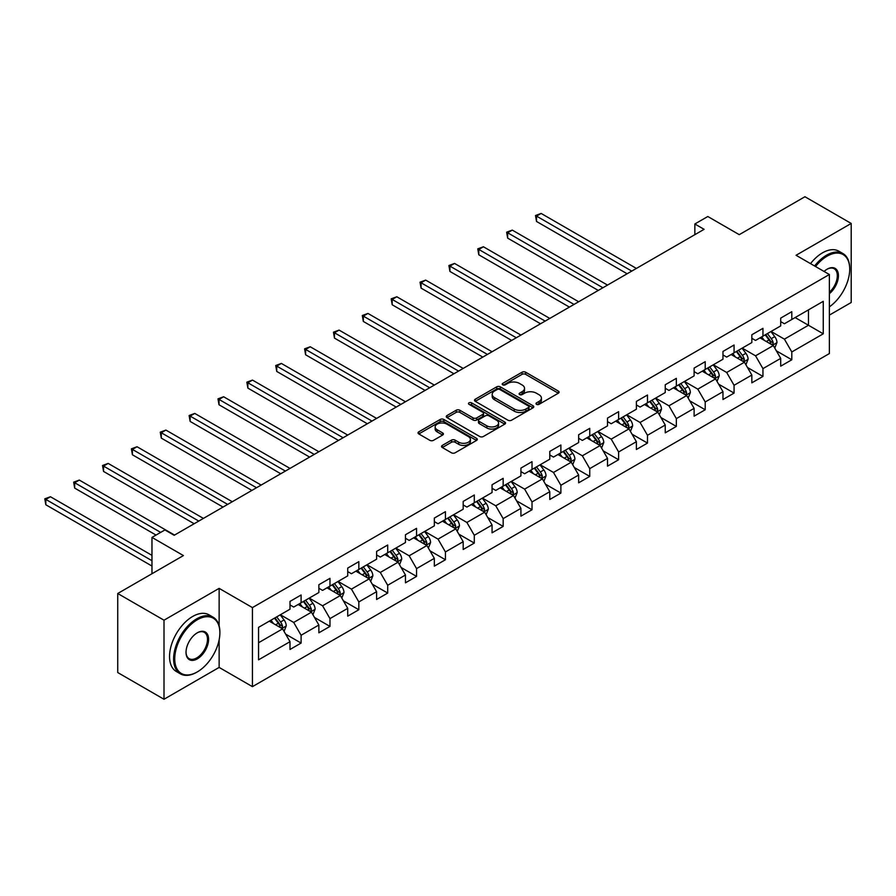<?xml version="1.0" encoding="UTF-8"?>
<svg xmlns="http://www.w3.org/2000/svg" width="896" height="896" viewBox="0 0 896 896"><rect width="100%" height="100%" fill="white"/><g stroke="black" fill="none" stroke-linecap="round" stroke-linejoin="round"><path stroke-width="1.34" d="M536.514 404.342A1.803 1.042 0 0 0 539.056 404.342L558.354 393.198A2.565 1.478 0 0 0 559.104 392.146A2.565 1.478 0 0 0 558.354 391.104L525.661 372.221A2.565 1.478 0 0 0 522.032 372.221L502.734 383.365A1.803 1.042 0 0 0 502.208 384.104A1.803 1.042 0 0 0 502.734 384.832A1.803 1.042 0 0 0 505.277 384.832L507.774 383.398A8.221 4.749 0 0 1 519.4 383.398L522.122 384.966A8.221 4.749 0 0 1 524.53 388.326A8.221 4.749 0 0 1 522.122 391.675L519.624 393.12A1.803 1.042 0 0 0 519.098 393.848A1.803 1.042 0 0 0 519.624 394.587A1.803 1.042 0 0 0 522.166 394.587L524.664 393.142A8.221 4.749 0 0 1 536.29 393.142L539.011 394.722A8.221 4.749 0 0 1 541.419 398.07A8.221 4.749 0 0 1 539.011 401.43L536.514 402.875A1.803 1.042 0 0 0 535.987 403.603A1.803 1.042 0 0 0 536.514 404.342L536.514 402.875M442.299 445.413A2.565 1.478 0 0 0 441.549 446.466A2.565 1.478 0 0 0 442.299 447.518L451.472 452.805A2.565 1.478 0 0 0 455.101 452.805L476.538 440.44A2.565 1.478 0 0 0 477.288 439.387A2.565 1.478 0 0 0 476.538 438.334L443.845 419.462A2.565 1.478 0 0 0 440.216 419.462L418.779 431.838A2.565 1.478 0 0 0 418.029 432.891A2.565 1.478 0 0 0 418.779 433.933L429.856 440.328A2.565 1.478 0 0 0 433.496 440.328L442.658 435.03A2.565 1.478 0 0 0 443.419 433.989A2.565 1.478 0 0 0 442.658 432.936L437.17 429.766A6.866 3.965 0 0 1 435.154 426.966A6.866 3.965 0 0 1 439.398 423.293A6.866 3.965 0 0 1 446.891 424.155L468.406 436.587A6.866 3.965 0 0 1 470.422 439.387A6.866 3.965 0 0 1 466.178 443.05A6.866 3.965 0 0 1 458.696 442.187L455.101 440.126A2.565 1.478 0 0 0 451.472 440.126L442.299 445.413L442.299 447.518M829.371 315.112L851.2 302.501L851.2 223.451L804.944 196.739L739.256 234.662L707.806 216.507L694.848 223.989L704.099 229.331L174.171 535.282L164.92 529.939L151.973 537.41L151.973 573.731M219.139 625.89L219.139 588.37L164.002 620.2L117.734 593.499L183.422 555.576L151.973 537.41M219.139 588.37L252.437 607.6L829.371 274.512L829.371 353.562L252.437 686.65L252.437 607.6M851.2 223.451L796.062 255.282L829.371 274.512M507.954 420.202A2.565 1.478 0 0 0 511.582 420.202L533.019 407.826A2.565 1.478 0 0 0 533.77 406.773A2.565 1.478 0 0 0 533.019 405.731L500.326 386.848A2.565 1.478 0 0 0 496.698 386.848L475.261 399.224A2.565 1.478 0 0 0 474.51 400.277A2.565 1.478 0 0 0 475.261 401.318L507.954 420.202M469.717 404.723A1.803 1.042 0 0 1 471.542 404.981L471.542 402.842L504.773 422.038A2.565 1.478 0 0 1 505.534 423.08A2.565 1.478 0 0 1 504.773 424.133L483.347 436.509A2.565 1.478 0 0 1 479.718 436.509L447.026 417.626L456.198 412.373L456.198 410.234L447.026 415.531A2.565 1.478 0 0 0 446.275 416.584A2.565 1.478 0 0 0 447.026 417.626L447.026 415.531M456.198 412.373A2.565 1.478 0 0 1 459.827 412.373L459.827 410.234A2.565 1.478 0 0 0 456.198 410.234M459.827 410.234L473.088 417.894A2.565 1.478 0 0 0 476.717 417.894L482.798 414.378A2.565 1.478 0 0 0 483.549 413.325A2.565 1.478 0 0 0 482.798 412.283L469 404.309A1.803 1.042 0 0 1 468.474 403.581A1.803 1.042 0 0 1 469.582 402.618A1.803 1.042 0 0 1 471.542 402.842M164.002 620.2L164.002 699.261L117.734 672.549L117.734 593.499M285.656 634.144L301.101 643.07L301.101 635.264L318.864 625.016L318.864 632.811L329.974 626.405L329.974 618.598L347.726 608.35L347.726 616.146L358.837 609.739L358.837 601.933L376.6 591.685L376.6 599.48L387.699 593.074L387.699 585.267L405.462 575.019L405.462 582.814L416.562 576.408L416.562 568.613L434.325 558.354L434.325 566.149L445.424 559.742L445.424 551.947L463.187 541.688L463.187 549.483L474.298 543.077L474.298 535.282L492.061 525.022L492.061 532.818L503.16 526.411L503.16 518.616L520.923 508.357L520.923 516.152L532.022 509.746L532.022 501.95L549.786 491.691L549.786 499.486L560.885 493.08L560.885 485.285L578.648 475.026L578.648 482.821L589.747 476.414L589.747 468.619L607.51 458.36L607.51 466.166L618.621 459.749L618.621 451.954L636.384 441.694L636.384 449.501L647.483 443.083L647.483 435.288L665.246 425.029L665.246 432.835L676.346 426.418L676.346 418.622L694.109 408.363L694.109 416.17L705.208 409.752L705.208 401.957L722.971 391.698L722.971 399.504L734.07 393.086L734.07 385.291L751.834 375.043L751.834 382.838L762.944 376.432L762.944 368.626L780.707 358.378L780.707 366.173L791.806 359.766L791.806 351.96L823.256 333.805L823.256 301.325L808.461 309.87L808.461 325.259L823.256 333.805M301.101 643.07L290.002 649.477L290.002 641.682L258.552 659.837L258.552 627.357L290.002 609.202L290.002 601.406L301.101 594.989L301.101 602.795L318.864 592.536L318.864 584.741L329.974 578.323L329.974 586.13L347.726 575.87L347.726 568.075L358.837 561.658L358.837 569.464L376.6 559.205L376.6 551.41L387.699 545.003L387.699 552.798L405.462 542.539L405.462 534.744L416.562 528.338L416.562 536.133L434.325 525.874L434.325 518.078L445.424 511.672L445.424 519.467L463.187 509.208L463.187 501.413L474.298 495.006L474.298 502.802L492.061 492.542L492.061 484.747L503.16 478.341L503.16 486.136L520.923 475.877L520.923 468.082L532.022 461.675L532.022 469.47L549.786 459.211L549.786 451.416L560.885 445.01L560.885 452.805L578.648 442.557L578.648 434.75L589.747 428.344L589.747 436.139L607.51 425.891L607.51 418.085L618.621 411.678L618.621 419.474L636.384 409.226L636.384 401.419L647.483 395.013L647.483 402.808L665.246 392.56L665.246 384.754L676.346 378.347L676.346 386.142L694.109 375.894L694.109 368.088L705.208 361.682L705.208 369.477L722.971 359.229L722.971 351.434L734.07 345.016L734.07 352.822L751.834 342.563L751.834 334.768L762.944 328.35L762.944 336.157L780.707 325.898L780.707 318.102L791.806 311.685L791.806 319.491L823.256 301.325M298.144 604.498L311.461 612.192L293.698 622.451L280.381 614.757M290.002 604.923L293.698 607.062L301.101 602.795M293.698 622.451L301.101 635.264M311.461 612.192L318.864 625.016M327.006 587.832L340.334 595.526L322.571 605.786L309.243 598.091M318.864 588.258L322.571 590.397L329.974 586.13M322.571 605.786L329.974 618.598M340.334 595.526L347.726 608.35M355.869 571.166L369.197 578.861L351.434 589.12L338.106 581.426M347.726 571.603L351.434 573.731L358.837 569.464M351.434 589.12L358.837 601.933M369.197 578.861L376.6 591.685M384.742 554.501L398.059 562.195L380.296 572.454L366.979 564.76M376.6 554.938L380.296 557.066L387.699 552.798M380.296 572.454L387.699 585.267M398.059 562.195L405.462 575.019M413.605 537.846L426.922 545.53L409.158 555.789L395.842 548.094M405.462 538.272L409.158 540.4L416.562 536.133M409.158 555.789L416.562 568.613M426.922 545.53L434.325 558.354M442.467 521.181L455.795 528.864L438.032 539.123L424.704 531.429M434.325 521.606L438.032 523.734L445.424 519.467M438.032 539.123L445.424 551.947M455.795 528.864L463.187 541.688M471.33 504.515L484.658 512.198L466.894 522.458L453.566 514.763M463.187 504.941L466.894 507.08L474.298 502.802M466.894 522.458L474.298 535.282M484.658 512.198L492.061 525.022M500.192 487.85L513.52 495.533L495.757 505.792L482.429 498.098M492.061 488.275L495.757 490.414L503.16 486.136M495.757 505.792L503.16 518.616M513.52 495.533L520.923 508.357M529.066 471.184L542.382 478.878L524.619 489.126L511.302 481.432M520.923 471.61L524.619 473.749L532.022 469.47M524.619 489.126L532.022 501.95M542.382 478.878L549.786 491.691M557.928 454.518L571.245 462.213L553.482 472.461L540.165 464.766M549.786 454.944L553.482 457.083L560.885 452.805M553.482 472.461L560.885 485.285M571.245 462.213L578.648 475.026M586.79 437.853L600.118 445.547L582.355 455.795L569.027 448.112M578.648 438.278L582.355 440.418L589.747 436.139M582.355 455.795L589.747 468.619M600.118 445.547L607.51 458.36M615.653 421.187L628.981 428.882L611.218 439.13L597.89 431.446M607.51 421.613L611.218 423.752L618.621 419.474M611.218 439.13L618.621 451.954M628.981 428.882L636.384 441.694M644.515 404.522L657.843 412.216L640.08 422.464L626.763 414.781M636.384 404.947L640.08 407.086L647.483 402.808M640.08 422.464L647.483 435.288M657.843 412.216L665.246 425.029M673.389 387.856L686.706 395.55L668.942 405.798L655.626 398.115M665.246 388.282L668.942 390.421L676.346 386.142M668.942 405.798L676.346 418.622M686.706 395.55L694.109 408.363M702.251 371.19L715.568 378.885L697.805 389.144L684.488 381.45M694.109 371.616L697.805 373.755L705.208 369.477M697.805 389.144L705.208 401.957M715.568 378.885L722.971 391.698M731.114 354.525L744.442 362.219L726.678 372.478L713.35 364.784M722.971 354.95L726.678 357.09L734.07 352.822M726.678 372.478L734.07 385.291M744.442 362.219L751.834 375.043M759.976 337.859L773.304 345.554L755.541 355.813L742.213 348.118M751.834 338.285L755.541 340.424L762.944 336.157M755.541 355.813L762.944 368.626M773.304 345.554L780.707 358.378M795.133 317.565L808.461 325.259L784.403 339.147L771.086 331.453M780.707 321.619L784.403 323.758L791.806 319.491M784.403 339.147L791.806 351.96M164.002 699.261L219.139 667.419L252.437 686.65M694.848 223.989L694.848 234.662M258.552 642.746L282.598 628.858L269.282 621.163M282.598 628.858L290.002 641.682M776.35 350.84L791.806 359.766M747.488 367.506L762.944 376.432M718.626 384.171L734.07 393.086M689.763 400.837L705.208 409.752M660.901 417.502L676.346 426.418M632.027 434.168L647.483 443.083M603.165 450.834L618.621 459.749M574.302 467.499L589.747 476.414M545.44 484.165L560.885 493.08M516.578 500.83L532.022 509.746M487.704 517.496L503.16 526.411M458.842 534.15L474.298 543.077M429.979 550.816L445.424 559.742M401.117 567.482L416.562 576.408M372.243 584.147L387.699 593.074M343.381 600.813L358.837 609.739M314.518 617.478L329.974 626.405M219.139 667.419L219.139 639.856M537.23 404.589L539.011 403.57A8.221 4.749 0 0 0 541.419 400.21L541.419 398.07M524.53 388.326L524.53 390.454A8.221 4.749 0 0 1 522.122 393.814L520.341 394.845M558.32 393.221L525.661 374.36A2.565 1.478 0 0 0 522.032 374.36L503.451 385.09M533.019 405.731L533.019 407.826L500.326 388.987A2.565 1.478 0 0 0 496.698 388.987L475.294 401.341M528.483 407.512A1.803 1.042 0 0 0 529.01 406.773A1.803 1.042 0 0 0 528.483 406.045L499.778 389.48A1.803 1.042 0 0 0 497.235 389.48L494.603 390.992A8.221 4.749 0 0 0 492.195 394.352A8.221 4.749 0 0 0 494.603 397.701L514.226 409.035A8.221 4.749 0 0 0 525.84 409.035L528.483 407.512L528.483 409.651A1.803 1.042 0 0 0 529.01 408.912L529.01 406.773M492.195 394.352L492.195 396.491A8.221 4.749 0 0 0 494.603 399.84L494.603 397.701M528.483 409.651L525.84 411.163A8.221 4.749 0 0 1 514.226 411.163L494.603 399.84M459.827 412.373L473.088 420.022A2.565 1.478 0 0 0 476.717 420.022L482.798 416.517A2.565 1.478 0 0 0 483.549 415.464L483.549 413.325M471.542 404.981L504.739 424.155M486.842 425.835A6.866 3.965 0 0 0 494.334 426.698A6.866 3.965 0 0 0 498.568 423.024A6.866 3.965 0 0 0 496.563 420.224L488.981 415.845A2.565 1.478 0 0 0 485.341 415.845L479.259 419.362A2.565 1.478 0 0 0 478.509 420.403A2.565 1.478 0 0 0 479.259 421.456L486.842 425.835L486.842 427.974A6.866 3.965 0 0 0 494.334 428.826A6.866 3.965 0 0 0 498.568 425.163L498.568 423.024M478.509 420.403L478.509 422.542A2.565 1.478 0 0 0 479.259 423.595L479.259 421.456M486.842 427.974L479.259 423.595M470.422 439.387L470.422 441.526A6.866 3.965 0 0 1 466.178 445.189A6.866 3.965 0 0 1 458.696 444.326L455.101 442.254A2.565 1.478 0 0 0 451.472 442.254L442.333 447.53M435.154 426.966L435.154 429.094A6.866 3.965 0 0 0 437.17 431.906L437.17 429.766M442.624 435.053L437.17 431.906M476.504 440.451L443.845 421.602A2.565 1.478 0 0 0 440.216 421.602L418.813 433.955M774.76 348.085L776.966 342.541A6.933 3.998 -120 0 0 774.749 336.638L770.93 331.542M764.277 340.346L761.678 336.885M636.384 268.419L541.139 213.438L536.514 216.115L536.514 221.458L627.133 273.762M772.229 344.938L773.226 342.832A6.933 3.998 -120 0 0 771.232 338.666L767.413 333.57M765.677 334.566L769.922 340.222A3.528 2.038 60 0 1 770.56 341.298L773.226 342.832M765.195 334.846L769.014 339.942A6.933 3.998 60 0 1 770.997 344.12M536.514 221.458L535.506 215.522L631.758 271.096M535.506 215.522L541.139 213.438M829.371 306.858A31.92 18.435 120 0 0 849.722 269.17A31.92 18.435 120 0 0 827.142 256.144A31.92 18.435 120 0 0 815.55 266.538M814.587 265.978A32.704 18.883 -60 0 1 826.594 255.181A32.704 18.883 -60 0 1 842.946 253.557A32.704 18.883 -60 0 1 849.722 268.531A32.704 18.883 -60 0 1 849.722 268.856M824.062 271.454A15.96 9.218 -60 0 1 827.142 269.17L827.142 269.17A15.96 9.218 -60 0 1 838.376 274.434A15.96 9.218 -60 0 1 829.371 293.698M810.522 263.637A32.704 18.883 -60 0 1 822.517 252.829A32.704 18.883 -60 0 1 838.88 251.205L842.946 253.557M829.371 292.253A15.176 8.758 120 0 0 836.954 279.104A15.176 8.758 120 0 0 834.176 268.744A15.176 8.758 120 0 0 826.862 269.338M196.75 672.224L197.299 671.91A31.92 18.435 120 0 0 219.878 632.811A31.92 18.435 120 0 0 197.299 619.774A31.92 18.435 120 0 0 174.731 658.874A31.92 18.435 120 0 0 197.299 671.91L196.75 672.224A32.704 18.883 -60 0 1 180.387 673.848A32.704 18.883 -60 0 1 175.381 647.64A32.704 18.883 -60 0 1 196.75 618.811A32.704 18.883 -60 0 1 213.102 617.198A32.704 18.883 -60 0 1 219.878 632.173A32.704 18.883 -60 0 1 219.878 632.498M197.299 658.874A15.96 9.218 -60 0 1 186.021 652.355A15.96 9.218 -60 0 1 197.299 632.811L197.299 632.811A15.96 9.218 -60 0 1 208.589 639.33A15.96 9.218 -60 0 1 197.299 658.874M186.021 652.03A15.176 8.758 120 0 0 189.157 658.661A15.176 8.758 120 0 0 196.75 657.91A15.176 8.758 120 0 0 206.662 644.538A15.176 8.758 120 0 0 204.333 632.374A15.176 8.758 120 0 0 197.019 632.979M180.387 673.848L176.322 671.496A32.704 18.883 -60 0 1 171.304 645.288A32.704 18.883 -60 0 1 192.674 616.47A32.704 18.883 -60 0 1 209.026 614.846L213.102 617.198M745.898 364.75L748.104 359.206A6.933 3.998 -120 0 0 745.886 353.304L742.067 348.208M735.414 357.011L732.816 353.539M607.51 285.085L512.277 230.104L507.651 232.781L507.651 238.123L598.259 290.427M743.366 361.603L744.352 359.498A6.933 3.998 -120 0 0 742.37 355.331L738.55 350.235M736.814 351.232L741.048 356.888A3.528 2.038 60 0 1 741.698 357.963L744.352 359.498M736.333 351.512L740.152 356.608A6.933 3.998 60 0 1 742.134 360.786M507.651 238.123L506.632 232.187L602.885 287.762M506.632 232.187L512.277 230.104M717.035 381.416L719.23 375.872A6.933 3.998 -120 0 0 717.024 369.97L713.205 364.862M706.541 373.677L703.954 370.205M578.648 301.75L483.414 246.77L478.789 249.446L478.789 254.789L569.397 307.093M714.504 378.269L715.49 376.163A6.933 3.998 -120 0 0 713.507 371.997L709.688 366.901M707.952 367.898L712.186 373.554A3.528 2.038 60 0 1 712.824 374.629L715.49 376.163M707.47 368.178L711.29 373.274A6.933 3.998 60 0 1 713.272 377.451M478.789 254.789L477.77 248.853L574.022 304.427M477.77 248.853L483.414 246.77M688.173 398.082L690.368 392.538A6.933 3.998 -120 0 0 688.162 386.635L684.342 381.528M677.678 390.342L675.091 386.87M549.786 318.416L454.552 263.435L449.926 266.112L449.926 271.443L540.534 323.758M685.63 394.923L686.627 392.829A6.933 3.998 -120 0 0 684.645 388.662L680.826 383.566M679.09 384.563L683.323 390.219A3.528 2.038 60 0 1 683.962 391.294L686.627 392.829M678.608 384.843L682.427 389.939A6.933 3.998 60 0 1 684.41 394.117M449.926 271.443L448.907 265.518L545.16 321.093M448.907 265.518L454.552 263.435M659.31 414.747L661.506 409.203A6.933 3.998 -120 0 0 659.288 403.301L655.469 398.194M648.816 406.997L646.218 403.536M520.923 335.082L425.69 280.101L421.064 282.766L421.064 288.109L511.672 340.424M656.768 411.589L657.765 409.494A6.933 3.998 -120 0 0 655.782 405.328L651.963 400.232M650.216 401.229L654.461 406.885A3.528 2.038 60 0 1 655.099 407.96L657.765 409.494M649.734 401.509L653.554 406.605A6.933 3.998 60 0 1 655.547 410.782M421.064 288.109L420.045 282.184L516.298 337.758M420.045 282.184L425.69 280.101M630.437 431.413L632.643 425.869A6.933 3.998 -120 0 0 630.426 419.955L626.606 414.859M619.954 423.662L617.355 420.202M492.05 351.747L396.816 296.766L392.19 299.432L392.19 304.774L482.798 357.09M627.906 428.254L628.902 426.16A6.933 3.998 -120 0 0 626.909 421.994L623.09 416.898M621.354 417.894L625.598 423.55A3.528 2.038 60 0 1 626.237 424.626L628.902 426.16M620.872 418.174L624.691 423.27A6.933 3.998 60 0 1 626.674 427.448M392.19 304.774L391.182 298.85L487.424 354.424M391.182 298.85L396.816 296.766M601.574 448.078L603.781 442.534A6.933 3.998 -120 0 0 601.563 436.621L597.744 431.525M591.091 440.328L588.493 436.867M463.187 368.413L367.954 313.432L363.328 316.098L363.328 321.44L453.936 373.755M599.043 444.92L600.029 442.826A6.933 3.998 -120 0 0 598.046 438.659L594.227 433.552M592.491 434.56L596.725 440.216A3.528 2.038 60 0 1 597.374 441.291L600.029 442.826M592.01 434.84L595.829 439.936A6.933 3.998 60 0 1 597.811 444.102M363.328 321.44L362.309 315.515L458.562 371.09M362.309 315.515L367.954 313.432M572.712 464.744L574.907 459.2A6.933 3.998 -120 0 0 572.701 453.286L568.882 448.19M562.218 456.994L559.63 453.533M434.325 385.078L339.091 330.098L334.466 332.763L334.466 338.106L425.074 390.421M570.181 461.586L571.166 459.491A6.933 3.998 -120 0 0 569.184 455.325L565.365 450.218M563.629 451.226L567.862 456.882A3.528 2.038 60 0 1 568.501 457.957L571.166 459.491M563.147 451.506L566.966 456.602A6.933 3.998 60 0 1 568.949 460.768M334.466 338.106L333.446 332.181L429.699 387.755M333.446 332.181L339.091 330.098M543.85 481.41L546.045 475.866A6.933 3.998 -120 0 0 543.838 469.952L540.019 464.856M533.355 473.659L530.768 470.198M405.462 401.744L310.229 346.763L305.603 349.429L305.603 354.771L396.211 407.086M541.307 478.251L542.304 476.157A6.933 3.998 -120 0 0 540.322 471.99L536.502 466.883M534.766 467.891L539 473.547A3.528 2.038 60 0 1 539.638 474.622L542.304 476.157M534.274 468.171L538.093 473.267A6.933 3.998 60 0 1 540.086 477.434M305.603 354.771L304.584 348.846L400.837 404.41M304.584 348.846L310.229 346.763M514.976 498.075L517.182 492.52A6.933 3.998 -120 0 0 514.965 486.618L511.146 481.522M504.493 490.325L501.894 486.864M376.6 418.41L281.366 363.429L276.741 366.094L276.741 371.437L367.349 423.752M512.445 494.917L513.442 492.822A6.933 3.998 -120 0 0 511.459 488.645L507.64 483.549M505.893 484.557L510.138 490.213A3.528 2.038 60 0 1 510.776 491.288L513.442 492.822M505.411 484.837L509.23 489.933A6.933 3.998 60 0 1 511.213 494.099M276.741 371.437L275.722 365.512L371.974 421.075M275.722 365.512L281.366 363.429M486.114 514.73L488.32 509.186A6.933 3.998 -120 0 0 486.102 503.283L482.283 498.187M475.63 506.99L473.032 503.53M347.726 435.075L252.493 380.094L247.867 382.76L247.867 388.102L338.475 440.418M483.582 511.582L484.579 509.488A6.933 3.998 -120 0 0 482.586 505.31L478.766 500.214M477.03 501.222L481.264 506.878A3.528 2.038 60 0 1 481.914 507.954L484.579 509.488M476.549 501.502L480.368 506.598A6.933 3.998 60 0 1 482.35 510.765M247.867 388.102L246.848 382.178L343.101 437.741M246.848 382.178L252.493 380.094M457.251 531.395L459.458 525.851A6.933 3.998 -120 0 0 457.24 519.949L453.421 514.853M446.768 523.656L444.17 520.195M318.864 451.741L223.63 396.76L219.005 399.426L219.005 404.768L309.613 457.083M454.72 528.248L455.706 526.154A6.933 3.998 -120 0 0 453.723 521.976L449.904 516.88M448.168 517.888L452.402 523.544A3.528 2.038 60 0 1 453.051 524.608L455.706 526.154M447.686 518.168L451.506 523.264A6.933 3.998 60 0 1 453.488 527.43M219.005 404.768L217.986 398.843L314.238 454.406M217.986 398.843L223.63 396.76M428.389 548.061L430.584 542.517A6.933 3.998 -120 0 0 428.378 536.614L424.558 531.518M417.894 540.322L415.307 536.861M290.002 468.406L194.768 413.426L190.142 416.091L190.142 421.434L280.75 473.749M425.846 544.914L426.843 542.819A6.933 3.998 -120 0 0 424.861 538.642L421.042 533.546M419.306 534.554L423.539 540.21A3.528 2.038 60 0 1 424.178 541.274L426.843 542.819M418.824 534.834L422.643 539.93A6.933 3.998 60 0 1 424.626 544.096M190.142 421.434L189.123 415.509L285.376 471.072M189.123 415.509L194.768 413.426M399.526 564.726L401.722 559.182A6.933 3.998 -120 0 0 399.515 553.28L395.696 548.184M389.032 556.987L386.445 553.526M261.139 485.072L165.906 430.08L161.28 432.757L161.28 438.099L251.888 490.414M396.984 561.579L397.981 559.485A6.933 3.998 -120 0 0 395.998 555.307L392.179 550.211M390.443 551.219L394.677 556.875A3.528 2.038 60 0 1 395.315 557.939L397.981 559.485M389.95 551.488L393.77 556.595A6.933 3.998 60 0 1 395.763 560.762M161.28 438.099L160.261 432.163L256.514 487.738M160.261 432.163L165.906 430.08M370.653 581.392L372.859 575.848A6.933 3.998 -120 0 0 370.642 569.946L366.822 564.85M360.17 573.653L357.571 570.192M232.277 501.738L137.043 446.746L132.406 449.422L132.406 454.765L223.026 507.08M368.122 578.245L369.118 576.15A6.933 3.998 -120 0 0 367.125 571.973L363.306 566.877M361.57 567.885L365.814 573.53A3.528 2.038 60 0 1 366.453 574.605L369.118 576.15M361.088 568.154L364.907 573.261A6.933 3.998 60 0 1 366.89 577.427M132.406 454.765L131.398 448.829L227.651 504.403M131.398 448.829L137.043 446.746M341.79 598.058L343.997 592.514A6.933 3.998 -120 0 0 341.779 586.611L337.96 581.515M331.307 590.318L328.709 586.858M203.403 518.403L108.17 463.411L103.544 466.088L103.544 471.43L194.152 523.734M339.259 594.91L340.245 592.805A6.933 3.998 -120 0 0 338.262 588.638L334.443 583.542M332.707 584.539L336.941 590.195A3.528 2.038 60 0 1 337.59 591.27L340.245 592.805M332.226 584.819L336.045 589.926A6.933 3.998 60 0 1 338.027 594.093M103.544 471.43L102.525 465.494L198.778 521.069M102.525 465.494L108.17 463.411M312.928 614.723L315.123 609.179A6.933 3.998 -120 0 0 312.917 603.277L309.098 598.181M302.445 606.984L299.846 603.523M174.541 535.069L79.307 480.077L74.682 482.754L74.682 488.096L156.038 535.069M310.397 611.576L311.382 609.47A6.933 3.998 -120 0 0 309.4 605.304L305.581 600.208M303.845 601.205L308.078 606.861A3.528 2.038 60 0 1 308.728 607.936L311.382 609.47M303.363 601.485L307.182 606.581A6.933 3.998 60 0 1 309.165 610.758M74.682 488.096L73.662 482.16L160.664 532.392M73.662 482.16L79.307 480.077M284.066 631.389L286.261 625.845A6.933 3.998 -120 0 0 284.054 619.942L280.235 614.846M273.571 623.65L270.984 620.178M151.973 555.363L50.445 496.742L45.819 499.419L45.819 504.762L151.973 566.048M281.523 628.242L282.52 626.136A6.933 3.998 -120 0 0 280.538 621.97L276.718 616.874M274.982 617.87L279.216 623.526A3.528 2.038 60 0 1 279.854 624.602L282.52 626.136M274.501 618.15L278.32 623.246A6.933 3.998 60 0 1 280.302 627.424M45.819 504.762L44.8 498.826L151.973 560.706M44.8 498.826L50.445 496.742M539.011 403.57L539.011 401.43M519.624 394.587L519.624 393.12M522.122 393.814L522.122 391.675M502.734 384.832L502.734 383.365M522.032 374.36L522.032 372.221M525.661 374.36L525.661 372.221M558.354 393.198L558.354 391.104M475.261 401.318L475.261 399.224M496.698 388.987L496.698 386.848M500.326 388.987L500.326 386.848M514.226 411.163L514.226 409.035M525.84 411.163L525.84 409.035M473.088 420.022L473.088 417.894M476.717 420.022L476.717 417.894M482.798 416.517L482.798 414.378M504.773 424.133L504.773 422.038M451.472 442.254L451.472 440.126M455.101 442.254L455.101 440.126M458.696 444.326L458.696 442.187M442.658 435.03L442.658 432.936M418.779 433.933L418.779 431.838M440.216 421.602L440.216 419.462M443.845 421.602L443.845 419.462M476.538 440.44L476.538 438.334M772.621 345.162L776.922 342.675M771.232 338.666L774.749 336.638M766.304 341.51L769.014 339.942M743.758 361.827L748.059 359.341M742.37 355.331L745.886 353.304M737.442 358.176L740.152 356.608M714.885 378.493L719.186 376.006M713.507 371.997L717.024 369.97M708.579 374.842L711.29 373.274M686.022 395.158L690.323 392.672M684.645 388.662L688.162 386.635M679.706 391.507L682.427 389.939M657.16 411.813L661.461 409.338M655.782 405.328L659.288 403.301M650.843 408.173L653.554 406.605M628.298 428.478L632.598 426.003M626.909 421.994L630.426 419.955M621.981 424.838L624.691 423.27M599.424 445.144L603.736 442.669M598.046 438.659L601.563 436.621M593.118 441.504L595.829 439.936M570.562 461.81L574.862 459.334M569.184 455.325L572.701 453.286M564.256 458.17L566.966 456.602M541.699 478.475L546 475.989M540.322 471.99L543.838 469.952M535.382 474.835L538.093 473.267M512.837 495.141L517.138 492.654M511.459 488.645L514.965 486.618M506.52 491.501L509.23 489.933M483.974 511.806L488.275 509.32M482.586 505.31L486.102 503.283M477.658 508.166L480.368 506.598M455.101 528.472L459.402 525.986M453.723 521.976L457.24 519.949M448.795 524.832L451.506 523.264M426.238 545.138L430.539 542.651M424.861 538.642L428.378 536.614M419.922 541.498L422.643 539.93M397.376 561.803L401.677 559.317M395.998 555.307L399.515 553.28M391.059 558.152L393.77 556.595M368.514 578.469L372.814 575.982M367.125 571.973L370.642 569.946M362.197 574.818L364.907 573.261M339.651 595.134L343.952 592.648M338.262 588.638L341.779 586.611M333.334 591.483L336.045 589.926M310.778 611.8L315.078 609.314M309.4 605.304L312.917 603.277M304.472 608.149L307.182 606.581M281.915 628.466L286.216 625.979M280.538 621.97L284.054 619.942M275.598 624.814L278.32 623.246M849.722 269.17L849.722 268.531M219.878 632.811L219.878 632.173"/></g></svg>
